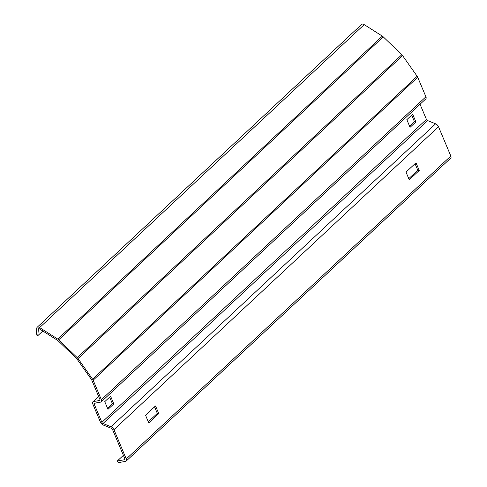 <?xml version="1.0" encoding="UTF-8"?>
<svg xmlns="http://www.w3.org/2000/svg" width="487" height="487" viewBox="0 0 487 487"><rect width="100%" height="100%" fill="white"/><g stroke="black" fill="none" stroke-linecap="round" stroke-linejoin="round"><path stroke-width="0.73" d="M37.779 335.695L38.388 329.109A1.351 0.731 -133 0 1 38.528 328.798A1.351 0.731 -133 0 1 39.532 328.908L57.679 340.419A1.351 0.731 -133 0 1 58.032 340.699L76.611 358.566A1.351 0.731 -133 0 1 76.916 358.925L91.495 379.598A1.351 0.731 -133 0 1 91.714 379.982L99.92 399.517A1.351 0.731 -133 0 1 99.884 400.357A1.351 0.731 -133 0 1 99.658 400.466L93.449 401.574A3.385 1.826 47 0 0 92.877 401.842A3.385 1.826 47 0 0 92.786 403.954L100.432 422.144A3.385 1.826 47 0 0 103.323 425.06L111.365 428.317A1.351 0.731 -133 0 1 112.521 429.485L124.83 458.76A1.351 0.731 -133 0 1 124.788 459.606A1.351 0.731 -133 0 1 124.562 459.716L117.306 461L118.347 462.65L125.603 461.359A3.385 1.826 -133 0 0 126.176 461.086A3.385 1.826 -133 0 0 126.267 458.979L113.964 429.704A3.385 1.826 -133 0 0 111.066 426.782L103.031 423.526A1.351 0.731 47 0 1 101.874 422.357L94.228 404.173A1.351 0.731 47 0 1 94.265 403.327A1.351 0.731 47 0 1 94.49 403.218L100.699 402.116A3.385 1.826 -133 0 0 101.272 401.842A3.385 1.826 -133 0 0 101.363 399.736L93.157 380.201A3.385 1.826 -133 0 0 92.615 379.239L78.036 358.566A3.385 1.826 -133 0 0 77.269 357.677L58.696 339.81A3.385 1.826 -133 0 0 57.801 339.098L39.654 327.587A3.385 1.826 -133 0 0 37.146 327.313A3.385 1.826 -133 0 0 36.793 328.098L36.184 334.685L37.779 335.695L42.819 330.99M126.176 461.086L450.719 158.123A3.385 1.826 -133 0 0 450.816 156.017L438.507 126.742A3.385 1.826 -133 0 0 435.609 123.82L427.574 120.563A1.351 0.731 47 0 1 426.417 119.4L420.05 104.261M101.272 401.842L425.815 98.879A3.385 1.826 -133 0 0 425.912 96.773L417.7 77.238A3.385 1.826 -133 0 0 417.158 76.276L402.579 55.603A3.385 1.826 -133 0 0 401.818 54.714L383.239 36.848A3.385 1.826 -133 0 0 382.344 36.135L364.197 24.624A3.385 1.826 -133 0 0 361.689 24.35L37.146 327.313M411.685 115.133L414.443 121.695L409.591 126.23M109.612 397.124L112.369 403.686L107.511 408.216M415.027 163.687L417.791 170.249L408.77 178.668M154.562 406.834L157.319 413.396L148.304 421.815M117.306 461L123.388 455.327M409.244 179.788L419.228 170.468L416.001 162.78L406.012 172.106L409.244 179.788M148.779 422.935L158.762 413.615L155.53 405.927L145.546 415.253L148.779 422.935M410.06 127.35L415.886 121.914L412.653 114.226L406.834 119.668L410.06 127.35M107.986 409.342L113.812 403.9L110.579 396.217L104.754 401.653L107.986 409.342M157.319 413.396L158.762 413.615M417.791 170.249L419.228 170.468M112.369 403.686L113.812 403.9M414.443 121.695L415.886 121.914M38.388 329.109L38.85 328.676M99.658 400.466L100.012 400.137M93.449 401.574L98.721 396.655M124.562 459.716L124.915 459.381M126.267 458.979L450.816 156.017M113.964 429.704L438.507 126.742M111.066 426.782L435.609 123.82M103.031 423.526L427.574 120.563M101.874 422.357L426.417 119.4M94.228 404.173L95.422 403.053M101.363 399.736L425.912 96.773M93.157 380.201L417.7 77.238M92.615 379.239L417.158 76.276M78.036 358.566L402.579 55.603M77.269 357.677L401.818 54.714M58.696 339.81L383.239 36.848M57.801 339.098L382.344 36.135M39.654 327.587L364.197 24.624M92.877 401.842L98.642 396.467"/></g></svg>
